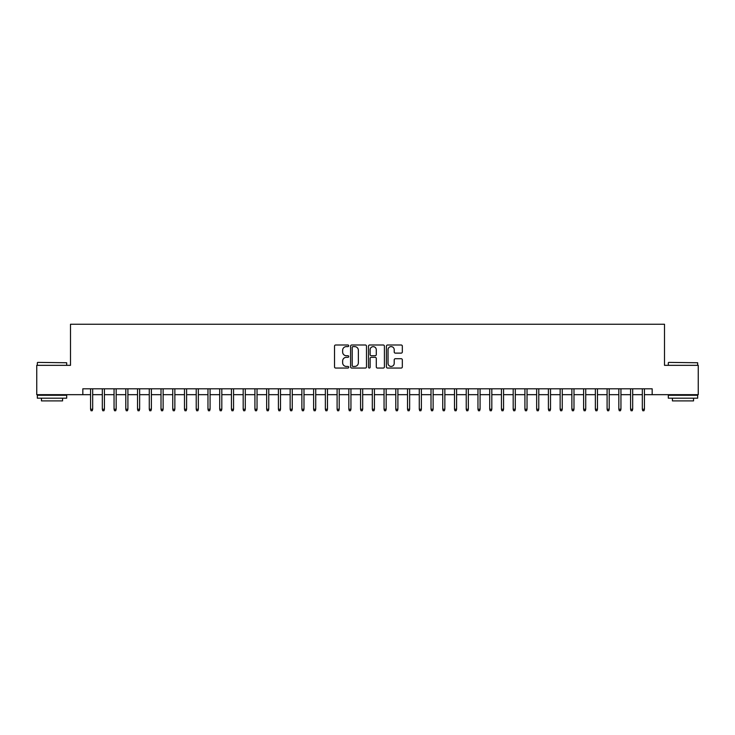 <?xml version="1.0" encoding="UTF-8"?>
<svg xmlns="http://www.w3.org/2000/svg" width="735" height="735" viewBox="0 0 735 735"><rect width="100%" height="100%" fill="white"/><g stroke="black" fill="none" stroke-linecap="round" stroke-linejoin="round"><path stroke-width="1.1" d="M348.721 345.808A0.808 0.808 0 0 0 347.912 345L335.665 345A1.148 1.148 0 0 0 334.517 346.157L334.517 366.894A1.148 1.148 0 0 0 335.665 368.051L347.912 368.051A0.808 0.808 0 0 0 348.721 367.243A0.808 0.808 0 0 0 347.912 366.434L346.323 366.434A3.684 3.684 0 0 1 342.639 362.75L342.639 361.014A3.684 3.684 0 0 1 346.323 357.329L347.912 357.329A0.808 0.808 0 0 0 348.721 356.521A0.808 0.808 0 0 0 347.912 355.722L346.323 355.722A3.684 3.684 0 0 1 342.639 352.028L342.639 350.301A3.684 3.684 0 0 1 346.323 346.617L347.912 346.617A0.808 0.808 0 0 0 348.721 345.808M401.172 353.122A1.148 1.148 0 0 0 402.33 351.973L402.33 346.157A1.148 1.148 0 0 0 401.172 345L387.575 345A1.148 1.148 0 0 0 386.426 346.157L386.426 366.894A1.148 1.148 0 0 0 387.575 368.051L401.172 368.051A1.148 1.148 0 0 0 402.33 366.894L402.33 359.865A1.148 1.148 0 0 0 401.172 358.717L395.356 358.717A1.148 1.148 0 0 0 394.208 359.865L394.208 363.347A3.078 3.078 0 0 1 391.121 366.434A3.078 3.078 0 0 1 388.043 363.347L388.043 349.695A3.078 3.078 0 0 1 391.121 346.617A3.078 3.078 0 0 1 394.208 349.695L394.208 351.973A1.148 1.148 0 0 0 395.356 353.122L401.172 353.122M82.825 394.677L36.75 394.677L36.75 365.332L70.496 365.332L70.496 324.245L664.504 324.245L664.504 365.332L698.25 365.332L698.25 394.677L652.175 394.677L652.175 388.806L82.825 388.806L82.825 394.677L90.57 394.677M366.489 346.157A1.148 1.148 0 0 0 365.341 345L351.743 345A1.148 1.148 0 0 0 350.586 346.157L350.586 366.894A1.148 1.148 0 0 0 351.743 368.051L365.341 368.051A1.148 1.148 0 0 0 366.489 366.894L366.489 346.157M369.659 345L383.257 345A1.148 1.148 0 0 1 384.414 346.157L384.414 366.894A1.148 1.148 0 0 1 383.257 368.051L377.441 368.051A1.148 1.148 0 0 1 376.283 366.894L376.283 358.487A1.148 1.148 0 0 0 375.135 357.329L371.276 357.329A1.148 1.148 0 0 0 370.118 358.487L370.118 367.243A0.808 0.808 0 0 1 369.319 368.051A0.808 0.808 0 0 1 368.511 367.243L368.511 346.157A1.148 1.148 0 0 1 369.659 345M92.683 394.677L102.312 394.677M104.425 394.677L114.054 394.677M116.167 394.677L125.795 394.677M127.908 394.677L137.528 394.677M139.641 394.677L149.269 394.677M151.382 394.677L161.011 394.677M163.124 394.677L172.743 394.677M174.856 394.677L184.485 394.677M186.598 394.677L196.227 394.677M198.34 394.677L207.968 394.677M210.081 394.677L219.701 394.677M221.814 394.677L231.442 394.677M233.555 394.677L243.184 394.677M245.297 394.677L254.926 394.677M257.039 394.677L266.658 394.677M268.771 394.677L278.4 394.677M280.513 394.677L290.141 394.677M292.254 394.677L301.874 394.677M303.987 394.677L313.615 394.677M315.728 394.677L325.357 394.677M327.47 394.677L337.099 394.677M339.212 394.677L348.831 394.677M350.944 394.677L360.573 394.677M362.686 394.677L372.314 394.677M374.427 394.677L384.056 394.677M386.169 394.677L395.788 394.677M397.901 394.677L407.53 394.677M409.643 394.677L419.272 394.677M421.385 394.677L431.013 394.677M433.126 394.677L442.746 394.677M444.859 394.677L454.487 394.677M456.6 394.677L466.229 394.677M468.342 394.677L477.961 394.677M480.074 394.677L489.703 394.677M491.816 394.677L501.445 394.677M503.558 394.677L513.186 394.677M515.299 394.677L524.919 394.677M527.032 394.677L536.66 394.677M538.773 394.677L548.402 394.677M550.515 394.677L560.143 394.677M562.257 394.677L571.876 394.677M573.989 394.677L583.618 394.677M585.731 394.677L595.359 394.677M597.472 394.677L607.092 394.677M609.205 394.677L618.833 394.677M620.946 394.677L630.575 394.677M632.688 394.677L642.317 394.677M644.43 394.677L652.175 394.677M353.011 346.617A0.808 0.808 0 0 0 352.203 347.425L352.203 365.626A0.808 0.808 0 0 0 353.011 366.434L354.683 366.434A3.684 3.684 0 0 0 358.368 362.75L358.368 350.301A3.684 3.684 0 0 0 354.683 346.617L353.011 346.617M376.283 349.75A3.078 3.078 0 0 0 373.205 346.672A3.078 3.078 0 0 0 370.118 349.75L370.118 354.564A1.148 1.148 0 0 0 371.276 355.722L375.135 355.722A1.148 1.148 0 0 0 376.283 354.564L376.283 349.75M90.57 409.23L91.039 410.755L92.215 410.755L92.683 409.23L90.57 409.23L90.57 388.806M92.683 409.23L92.683 388.806M37.687 362.392L66.683 362.75L37.687 362.392M52.01 398.195L37.338 398.195L37.338 395.265L66.683 395.265L66.683 398.195L52.01 398.195M62.576 398.195L62.576 400.897L41.445 400.897L41.445 398.195M668.666 362.392L697.662 362.75L668.666 362.392M682.99 398.195L668.317 398.195L668.317 395.265L697.662 395.265L697.662 398.195L682.99 398.195M693.555 398.195L693.555 400.897L672.424 400.897L672.424 398.195M102.312 409.23L102.781 410.755L103.957 410.755L104.425 409.23L102.312 409.23L102.312 388.806M104.425 409.23L104.425 388.806M114.054 409.23L114.522 410.755L115.698 410.755L116.167 409.23L114.054 409.23L114.054 388.806M116.167 409.23L116.167 388.806M125.795 409.23L126.264 410.755L127.431 410.755L127.908 409.23L125.795 409.23L125.795 388.806M127.908 409.23L127.908 388.806M137.528 409.23L137.996 410.755L139.172 410.755L139.641 409.23L137.528 409.23L137.528 388.806M139.641 409.23L139.641 388.806M149.269 409.23L149.738 410.755L150.914 410.755L151.382 409.23L149.269 409.23L149.269 388.806M151.382 409.23L151.382 388.806M161.011 409.23L161.479 410.755L162.655 410.755L163.124 409.23L161.011 409.23L161.011 388.806M163.124 409.23L163.124 388.806M172.743 409.23L173.221 410.755L174.388 410.755L174.856 409.23L172.743 409.23L172.743 388.806M174.856 409.23L174.856 388.806M184.485 409.23L184.954 410.755L186.13 410.755L186.598 409.23L184.485 409.23L184.485 388.806M186.598 409.23L186.598 388.806M196.227 409.23L196.695 410.755L197.871 410.755L198.34 409.23L196.227 409.23L196.227 388.806M198.34 409.23L198.34 388.806M207.968 409.23L208.437 410.755L209.613 410.755L210.081 409.23L207.968 409.23L207.968 388.806M210.081 409.23L210.081 388.806M219.701 409.23L220.178 410.755L221.345 410.755L221.814 409.23L219.701 409.23L219.701 388.806M221.814 409.23L221.814 388.806M231.442 409.23L231.911 410.755L233.087 410.755L233.555 409.23L231.442 409.23L231.442 388.806M233.555 409.23L233.555 388.806M243.184 409.23L243.652 410.755L244.828 410.755L245.297 409.23L243.184 409.23L243.184 388.806M245.297 409.23L245.297 388.806M254.926 409.23L255.394 410.755L256.561 410.755L257.039 409.23L254.926 409.23L254.926 388.806M257.039 409.23L257.039 388.806M266.658 409.23L267.127 410.755L268.303 410.755L268.771 409.23L266.658 409.23L266.658 388.806M268.771 409.23L268.771 388.806M278.4 409.23L278.868 410.755L280.044 410.755L280.513 409.23L278.4 409.23L278.4 388.806M280.513 409.23L280.513 388.806M290.141 409.23L290.61 410.755L291.786 410.755L292.254 409.23L290.141 409.23L290.141 388.806M292.254 409.23L292.254 388.806M301.874 409.23L302.351 410.755L303.518 410.755L303.987 409.23L301.874 409.23L301.874 388.806M303.987 409.23L303.987 388.806M313.615 409.23L314.084 410.755L315.26 410.755L315.728 409.23L313.615 409.23L313.615 388.806M315.728 409.23L315.728 388.806M325.357 409.23L325.825 410.755L327.002 410.755L327.47 409.23L325.357 409.23L325.357 388.806M327.47 409.23L327.47 388.806M337.099 409.23L337.567 410.755L338.743 410.755L339.212 409.23L337.099 409.23L337.099 388.806M339.212 409.23L339.212 388.806M348.831 409.23L349.309 410.755L350.476 410.755L350.944 409.23L348.831 409.23L348.831 388.806M350.944 409.23L350.944 388.806M360.573 409.23L361.041 410.755L362.217 410.755L362.686 409.23L360.573 409.23L360.573 388.806M362.686 409.23L362.686 388.806M372.314 409.23L372.783 410.755L373.959 410.755L374.427 409.23L372.314 409.23L372.314 388.806M374.427 409.23L374.427 388.806M384.056 409.23L384.524 410.755L385.691 410.755L386.169 409.23L384.056 409.23L384.056 388.806M386.169 409.23L386.169 388.806M395.788 409.23L396.257 410.755L397.433 410.755L397.901 409.23L395.788 409.23L395.788 388.806M397.901 409.23L397.901 388.806M407.53 409.23L407.998 410.755L409.174 410.755L409.643 409.23L407.53 409.23L407.53 388.806M409.643 409.23L409.643 388.806M419.272 409.23L419.74 410.755L420.916 410.755L421.385 409.23L419.272 409.23L419.272 388.806M421.385 409.23L421.385 388.806M431.013 409.23L431.482 410.755L432.649 410.755L433.126 409.23L431.013 409.23L431.013 388.806M433.126 409.23L433.126 388.806M442.746 409.23L443.214 410.755L444.39 410.755L444.859 409.23L442.746 409.23L442.746 388.806M444.859 409.23L444.859 388.806M454.487 409.23L454.956 410.755L456.132 410.755L456.6 409.23L454.487 409.23L454.487 388.806M456.6 409.23L456.6 388.806M466.229 409.23L466.697 410.755L467.873 410.755L468.342 409.23L466.229 409.23L466.229 388.806M468.342 409.23L468.342 388.806M477.961 409.23L478.439 410.755L479.606 410.755L480.074 409.23L477.961 409.23L477.961 388.806M480.074 409.23L480.074 388.806M489.703 409.23L490.171 410.755L491.347 410.755L491.816 409.23L489.703 409.23L489.703 388.806M491.816 409.23L491.816 388.806M501.445 409.23L501.913 410.755L503.089 410.755L503.558 409.23L501.445 409.23L501.445 388.806M503.558 409.23L503.558 388.806M513.186 409.23L513.655 410.755L514.822 410.755L515.299 409.23L513.186 409.23L513.186 388.806M515.299 409.23L515.299 388.806M524.919 409.23L525.387 410.755L526.563 410.755L527.032 409.23L524.919 409.23L524.919 388.806M527.032 409.23L527.032 388.806M536.66 409.23L537.129 410.755L538.305 410.755L538.773 409.23L536.66 409.23L536.66 388.806M538.773 409.23L538.773 388.806M548.402 409.23L548.87 410.755L550.046 410.755L550.515 409.23L548.402 409.23L548.402 388.806M550.515 409.23L550.515 388.806M560.143 409.23L560.612 410.755L561.779 410.755L562.257 409.23L560.143 409.23L560.143 388.806M562.257 409.23L562.257 388.806M571.876 409.23L572.345 410.755L573.52 410.755L573.989 409.23L571.876 409.23L571.876 388.806M573.989 409.23L573.989 388.806M583.618 409.23L584.086 410.755L585.262 410.755L585.731 409.23L583.618 409.23L583.618 388.806M585.731 409.23L585.731 388.806M595.359 409.23L595.828 410.755L597.004 410.755L597.472 409.23L595.359 409.23L595.359 388.806M597.472 409.23L597.472 388.806M607.092 409.23L607.569 410.755L608.736 410.755L609.205 409.23L607.092 409.23L607.092 388.806M609.205 409.23L609.205 388.806M618.833 409.23L619.302 410.755L620.478 410.755L620.946 409.23L618.833 409.23L618.833 388.806M620.946 409.23L620.946 388.806M630.575 409.23L631.043 410.755L632.219 410.755L632.688 409.23L630.575 409.23L630.575 388.806M632.688 409.23L632.688 388.806M642.317 409.23L642.785 410.755L643.961 410.755L644.43 409.23L642.317 409.23L642.317 388.806M644.43 409.23L644.43 388.806M37.338 365.332L37.338 362.75M44.026 395.265L44.026 394.677M59.994 395.265L59.994 394.677M66.683 365.332L66.683 362.75M668.317 365.332L668.317 362.75M675.006 395.265L675.006 394.677M690.974 395.265L690.974 394.677M697.662 365.332L697.662 362.75"/></g></svg>
